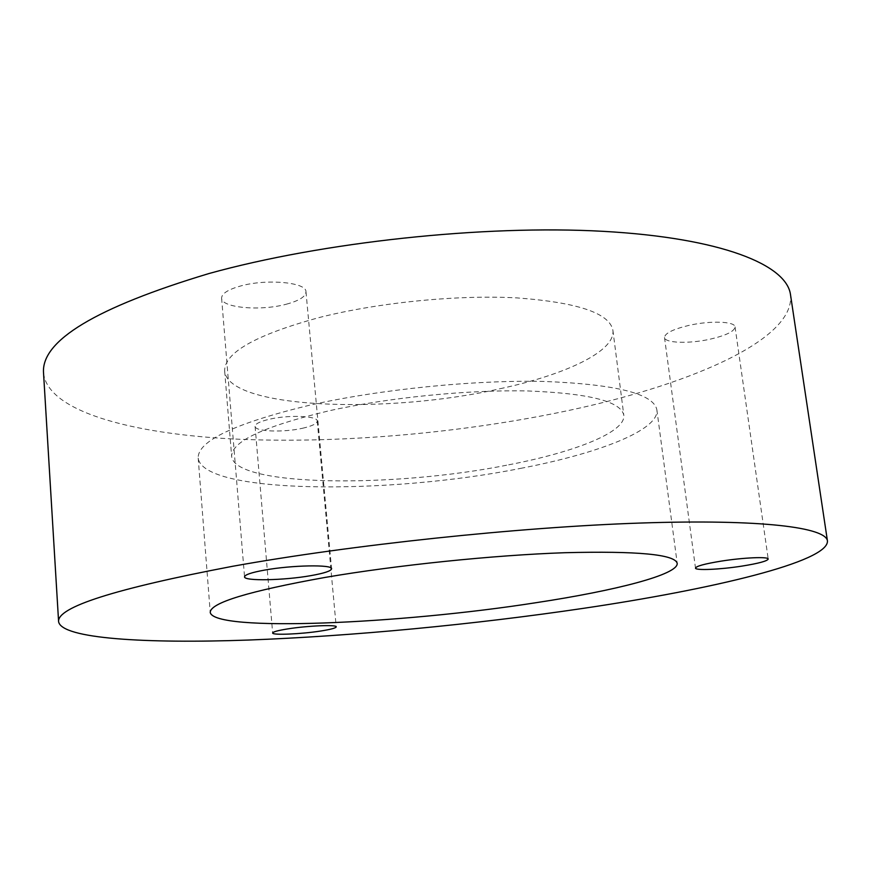 <?xml version="1.0" encoding="UTF-8"?>
<svg xmlns="http://www.w3.org/2000/svg" width="871" height="871" viewBox="0 0 871 871"><rect width="100%" height="100%" fill="white"/><g stroke="black" fill="none" stroke-linecap="round" stroke-linejoin="round"><path stroke-width="0.65" stroke-dasharray="4.36 3.27" d="M286.352 304.208C299.265 300.702 305.808 296.554 305.971 291.774C306.657 282.335 266.591 278.557 240.44 286.036C227.919 289.597 221.648 293.658 221.604 298.209C221.43 307.899 260.767 311.263 286.352 304.208M302.487 428.271C312.112 426.071 317.033 423.665 317.229 421.052C317.828 415.881 288.704 414.672 269.379 419.245C259.961 421.455 255.192 423.829 255.083 426.355C254.757 431.613 283.489 432.658 302.487 428.271M710.235 339.157C726.207 335.422 734.482 331.35 735.048 326.941C735.08 321.355 710.126 320.463 688.7 325.438C672.924 329.26 664.867 333.277 664.508 337.502C664.682 343.141 689.157 343.936 710.235 339.157M508.718 464.809C575.078 452.049 625.999 432.081 623.799 415.162C620.892 401.368 588.872 393.3 527.739 390.959C468.108 389.598 388.455 397.557 328.487 410.927C263.728 426.376 231.446 441.521 231.653 456.382C234.582 486.824 394.019 488.065 508.718 464.809M500.03 388.738C565.649 374.661 615.634 351.253 612.901 330.272C609.569 313.157 577.538 302.357 516.808 297.893C457.613 294.681 378.863 302.455 319.722 317.403C255.856 334.802 224.174 352.69 224.664 371.079C228.137 408.847 386.626 414.585 500.03 388.738M520.64 468.369C598.235 453.584 659.434 430.1 656.876 409.838C653.686 393.736 616.167 384.274 544.321 381.454C474.031 379.821 379.68 389.37 309.488 405.244C234.767 423.36 197.673 440.966 198.185 458.048C202.671 494.064 387.954 495.011 520.64 468.369M43.55 373.224C47.949 411.395 130.944 433.508 231.697 438.897C333.854 443.992 453.682 434.008 559.726 412.342C684.856 386.789 795.626 340.79 790.509 294.714M305.971 291.774L331.579 568.785M317.229 421.052L336.228 626.859M735.048 326.941L768.211 559.04M612.901 330.272L623.799 415.162M656.876 409.838L677.192 563.319M198.185 458.048L210.238 612.4M224.664 371.079L231.653 456.382M664.508 337.502L695.494 568.099M255.083 426.355L272.645 632.999M221.604 298.209L244.533 576.831"/><path stroke-width="1.31" d="M310.773 575.655C324.219 573.27 331.154 570.984 331.579 568.785C332.798 564.408 291.763 565.094 264.49 570.113C251.447 572.497 244.795 574.74 244.533 576.831C243.913 581.273 284.142 580.434 310.773 575.655M320.844 631.007C330.762 629.428 335.89 628.056 336.228 626.859C337.121 624.496 307.496 625.705 287.572 628.927C277.86 630.495 272.884 631.856 272.645 632.999C272.068 635.384 301.268 634.121 320.844 631.007M741.95 566.106C758.521 563.439 767.275 561.087 768.211 559.04C768.701 556.493 743.333 557.571 721.079 561.142C704.704 563.831 696.169 566.15 695.494 568.099C695.243 570.657 720.099 569.547 741.95 566.106M536.155 602.678C615.296 590.69 678.531 574.599 677.192 563.319C674.96 554.402 637.496 550.875 564.789 552.715C493.574 555.165 397.22 565.083 325.253 577.397C248.627 591.18 210.281 602.852 210.238 612.4C213.624 632.324 400.812 623.919 536.155 602.678M827.45 540.967L790.509 294.714C786.687 264.926 722.015 237.914 602.841 231.316C484.026 224.685 322.292 242.062 208.888 273.559C95.875 307.572 40.763 340.79 43.55 373.224L58.607 621.774C61.841 638.802 145.893 643.702 248.224 640.054C352.026 636.178 474.216 624.485 583.418 608.339C712.184 589.297 828.615 561.795 827.45 540.967C826.133 527.532 762.343 518.931 640.381 523.046C518.8 527.129 350.882 544.952 232.611 566.292C114.743 588.752 56.746 607.239 58.607 621.774"/></g></svg>
